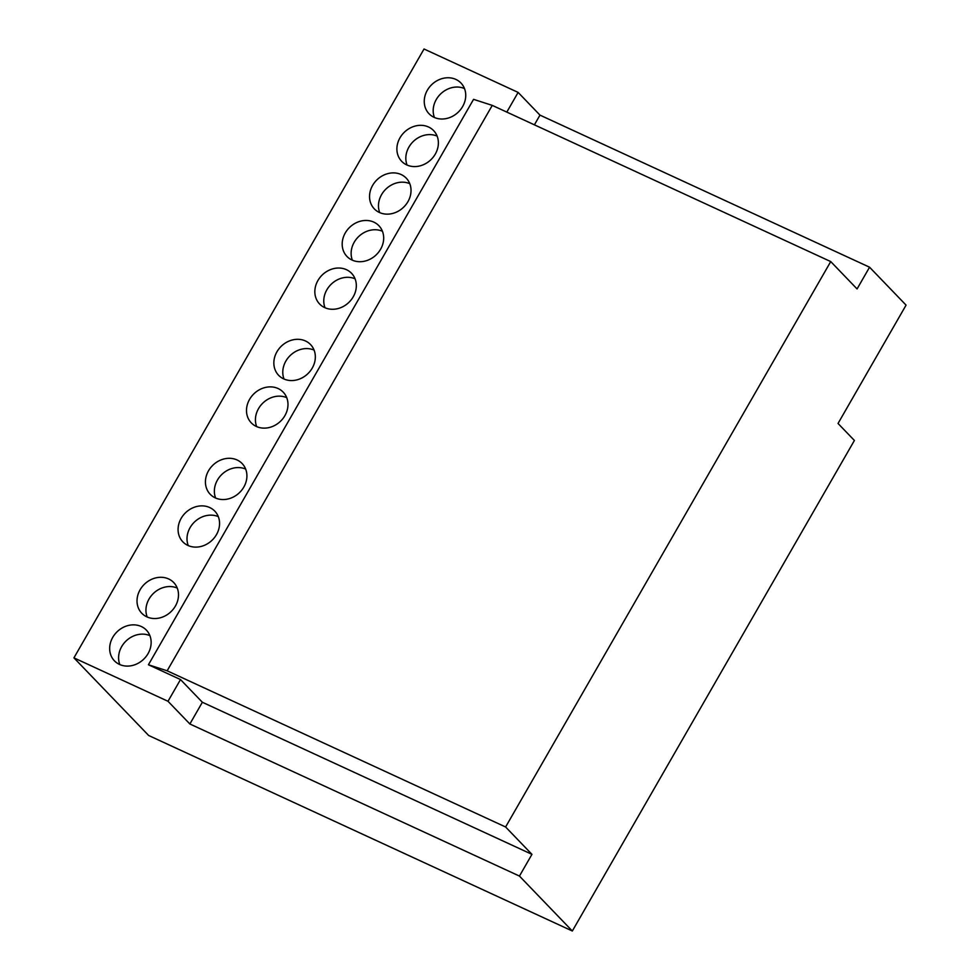 <?xml version="1.0" encoding="UTF-8"?>
<svg xmlns="http://www.w3.org/2000/svg" width="980" height="980" viewBox="0 0 980 980"><rect width="100%" height="100%" fill="white"/><g stroke="black" fill="none" stroke-linecap="round" stroke-linejoin="round"><path stroke-width="1.47" d="M73.929 657.862L148.666 735.49L572.332 931L854.401 440.473L838.035 423.47L906.071 305.135L869.566 267.209L539.98 115.126L518.126 92.414L424.034 49L73.929 657.862L168.009 701.288L189.875 723.987L519.449 876.071L531.944 854.352L505.607 826.985L830.734 261.574L857.071 288.941L869.566 267.209M572.332 931L519.449 876.071M830.734 261.574L492.266 105.387L473.56 99.347L148.433 664.759L180.504 679.557L168.009 701.288M518.126 92.414L506.807 112.1M346.479 269.696A22.16 19.11 -43.9 0 0 319.921 277.548A22.16 19.11 -43.9 0 0 319.627 304.021A22.16 19.11 -43.9 0 0 324.686 307.61A22.16 19.11 -43.9 0 0 351.244 299.757A22.16 19.11 -43.9 0 0 351.538 273.285A22.16 19.11 -43.9 0 0 346.479 269.696M373.833 222.129A22.16 19.11 -43.9 0 0 347.275 229.982A22.16 19.11 -43.9 0 0 346.969 256.454A22.16 19.11 -43.9 0 0 352.041 260.043A22.16 19.11 -43.9 0 0 378.599 252.191A22.16 19.11 -43.9 0 0 378.893 225.719A22.16 19.11 -43.9 0 0 373.833 222.129M401.188 174.562A22.16 19.11 -43.9 0 0 374.63 182.415A22.16 19.11 -43.9 0 0 374.323 208.887A22.16 19.11 -43.9 0 0 379.382 212.476A22.16 19.11 -43.9 0 0 405.941 204.624A22.16 19.11 -43.9 0 0 406.247 178.152A22.16 19.11 -43.9 0 0 401.188 174.562M428.542 126.996A22.16 19.11 -43.9 0 0 401.984 134.848A22.16 19.11 -43.9 0 0 401.678 161.32A22.16 19.11 -43.9 0 0 406.737 164.91A22.16 19.11 -43.9 0 0 433.295 157.057A22.16 19.11 -43.9 0 0 433.601 130.585A22.16 19.11 -43.9 0 0 428.542 126.996M455.896 79.429A22.16 19.11 -43.9 0 0 429.338 87.281A22.16 19.11 -43.9 0 0 429.032 113.754A22.16 19.11 -43.9 0 0 434.091 117.343A22.16 19.11 -43.9 0 0 460.649 109.49A22.16 19.11 -43.9 0 0 460.955 83.018A22.16 19.11 -43.9 0 0 455.896 79.429M305.49 340.979A22.16 19.11 -43.9 0 0 278.933 348.831A22.16 19.11 -43.9 0 0 278.626 375.303A22.16 19.11 -43.9 0 0 283.698 378.893A22.16 19.11 -43.9 0 0 310.256 371.04A22.16 19.11 -43.9 0 0 310.55 344.568A22.16 19.11 -43.9 0 0 305.49 340.979M278.136 388.546A22.16 19.11 -43.9 0 0 251.578 396.398A22.16 19.11 -43.9 0 0 251.284 422.87A22.16 19.11 -43.9 0 0 256.344 426.459A22.16 19.11 -43.9 0 0 282.901 418.607A22.16 19.11 -43.9 0 0 283.196 392.135A22.16 19.11 -43.9 0 0 278.136 388.546M209.72 507.542A22.16 19.11 -43.9 0 0 183.162 515.394A22.16 19.11 -43.9 0 0 182.856 541.854A22.16 19.11 -43.9 0 0 187.915 545.443A22.16 19.11 -43.9 0 0 214.473 537.591A22.16 19.11 -43.9 0 0 214.779 511.119A22.16 19.11 -43.9 0 0 209.72 507.542M237.074 459.963A22.16 19.11 -43.9 0 0 210.516 467.827A22.16 19.11 -43.9 0 0 210.21 494.288A22.16 19.11 -43.9 0 0 215.269 497.877A22.16 19.11 -43.9 0 0 241.827 490.024A22.16 19.11 -43.9 0 0 242.134 463.552A22.16 19.11 -43.9 0 0 237.074 459.963M168.658 578.96A22.16 19.11 -43.9 0 0 142.1 586.812A22.16 19.11 -43.9 0 0 141.794 613.272A22.16 19.11 -43.9 0 0 146.853 616.861A22.16 19.11 -43.9 0 0 173.411 609.009A22.16 19.11 -43.9 0 0 173.717 582.537A22.16 19.11 -43.9 0 0 168.658 578.96M141.304 626.526A22.16 19.11 -43.9 0 0 114.746 634.379A22.16 19.11 -43.9 0 0 114.44 660.839A22.16 19.11 -43.9 0 0 119.499 664.428A22.16 19.11 -43.9 0 0 146.057 656.576A22.16 19.11 -43.9 0 0 146.363 630.103A22.16 19.11 -43.9 0 0 141.304 626.526M539.98 115.126L534.394 124.828M492.266 105.387L167.151 670.798L505.607 826.985M148.433 664.759L167.151 670.798M531.944 854.352L202.358 702.256L180.504 679.557M189.875 723.987L202.358 702.256M355.079 278.822A22.16 19.11 -43.9 0 0 331.265 284.163A22.16 19.11 -43.9 0 0 325.017 307.757M382.433 231.256A22.16 19.11 -43.9 0 0 358.619 236.596A22.16 19.11 -43.9 0 0 352.371 260.19M409.775 183.689A22.16 19.11 -43.9 0 0 385.961 189.03A22.16 19.11 -43.9 0 0 379.726 212.623M437.129 136.122A22.16 19.11 -43.9 0 0 413.315 141.463A22.16 19.11 -43.9 0 0 407.08 165.057M464.483 88.555A22.16 19.11 -43.9 0 0 440.669 93.896A22.16 19.11 -43.9 0 0 434.434 117.49M314.09 350.105A22.16 19.11 -43.9 0 0 290.276 355.446A22.16 19.11 -43.9 0 0 284.029 379.04M286.736 397.672A22.16 19.11 -43.9 0 0 262.922 403.013A22.16 19.11 -43.9 0 0 256.674 426.606M218.307 516.656A22.16 19.11 -43.9 0 0 194.493 521.997A22.16 19.11 -43.9 0 0 188.258 545.591M245.662 469.089A22.16 19.11 -43.9 0 0 221.847 474.43A22.16 19.11 -43.9 0 0 215.612 498.024M177.245 588.074A22.16 19.11 -43.9 0 0 153.431 593.415A22.16 19.11 -43.9 0 0 147.196 617.008M149.891 635.653A22.16 19.11 -43.9 0 0 126.077 640.981A22.16 19.11 -43.9 0 0 119.842 664.587"/></g></svg>
